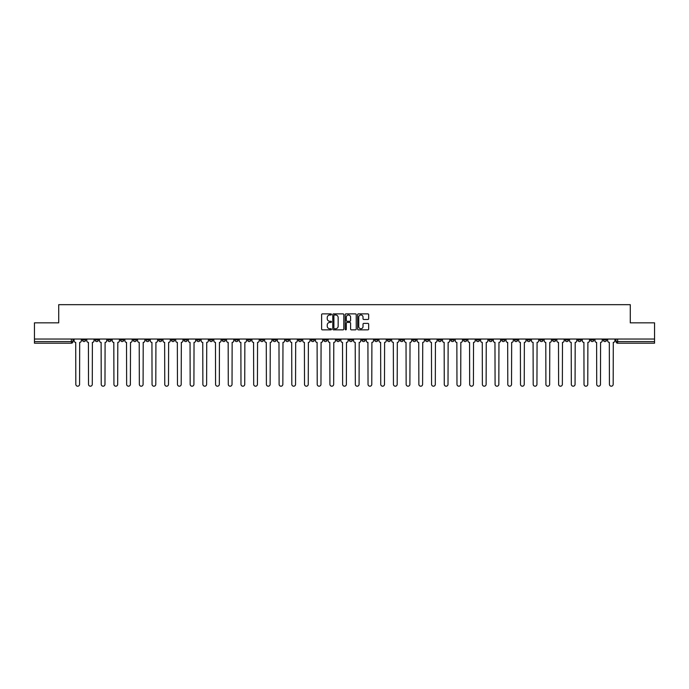 <?xml version="1.0" encoding="UTF-8"?>
<svg xmlns="http://www.w3.org/2000/svg" width="689" height="689" viewBox="0 0 689 689"><rect width="100%" height="100%" fill="white"/><g stroke="black" fill="none" stroke-linecap="round" stroke-linejoin="round"><path stroke-width="1.03" d="M331.469 314.425A0.56 0.56 0 0 0 330.909 313.865L322.418 313.865A0.801 0.801 0 0 0 321.617 314.666L321.617 329.058A0.801 0.801 0 0 0 322.418 329.85L330.909 329.85A0.56 0.56 0 0 0 331.469 329.29A0.56 0.56 0 0 0 330.909 328.731L329.807 328.731A2.558 2.558 0 0 1 327.249 326.173L327.249 324.975A2.558 2.558 0 0 1 329.807 322.418L330.909 322.418A0.56 0.56 0 0 0 331.469 321.858A0.56 0.56 0 0 0 330.909 321.298L329.807 321.298A2.558 2.558 0 0 1 327.249 318.74L327.249 317.543A2.558 2.558 0 0 1 329.807 314.985L330.909 314.985A0.56 0.56 0 0 0 331.469 314.425M501.687 339.04L501.687 339.935L504.942 339.935A1.628 1.628 0 0 1 503.314 341.572A1.628 1.628 0 0 1 501.687 339.935L501.687 339.04M425.457 339.04L425.457 339.935L428.713 339.935A1.628 1.628 0 0 1 427.085 341.572A1.628 1.628 0 0 1 425.457 339.935L425.457 339.04M412.745 339.04L412.745 339.935L416.01 339.935A1.628 1.628 0 0 1 414.373 341.572A1.628 1.628 0 0 1 412.745 339.935L412.745 339.04M336.516 339.04L336.516 339.935L339.78 339.935A1.628 1.628 0 0 1 338.144 341.572A1.628 1.628 0 0 1 336.516 339.935L336.516 339.04M323.813 339.04L323.813 339.935L327.068 339.935A1.628 1.628 0 0 1 325.441 341.572A1.628 1.628 0 0 1 323.813 339.935L323.813 339.04M311.109 339.04L311.109 339.935L314.365 339.935A1.628 1.628 0 0 1 312.737 341.572A1.628 1.628 0 0 1 311.109 339.935L311.109 339.04M285.702 339.04L285.702 339.935L288.958 339.935A1.628 1.628 0 0 1 287.33 341.572A1.628 1.628 0 0 1 285.702 339.935L285.702 339.04M260.287 339.935L260.287 339.04L260.287 339.935A1.628 1.628 0 0 0 261.915 341.572A1.628 1.628 0 0 1 260.287 339.935L263.542 339.935A1.628 1.628 0 0 1 261.915 341.572A1.628 1.628 0 0 0 263.542 339.935L263.542 339.04L263.542 339.935M247.584 339.935L247.584 339.04L247.584 339.935A1.628 1.628 0 0 0 249.211 341.572A1.628 1.628 0 0 1 247.584 339.935L250.839 339.935A1.628 1.628 0 0 1 249.211 341.572M234.88 339.935L234.88 339.04L234.88 339.935A1.628 1.628 0 0 0 236.508 341.572A1.628 1.628 0 0 1 234.88 339.935L238.136 339.935A1.628 1.628 0 0 1 236.508 341.572A1.628 1.628 0 0 0 238.136 339.935L238.136 339.04L238.136 339.935M222.177 339.04L222.177 339.935L225.432 339.935A1.628 1.628 0 0 1 223.804 341.572A1.628 1.628 0 0 1 222.177 339.935L222.177 339.04M209.473 339.04L209.473 339.935L212.729 339.935A1.628 1.628 0 0 1 211.101 341.572A1.628 1.628 0 0 1 209.473 339.935L209.473 339.04M196.761 339.04L196.761 339.935L200.025 339.935A1.628 1.628 0 0 1 198.389 341.572A1.628 1.628 0 0 1 196.761 339.935L196.761 339.04M184.058 339.935L184.058 339.04L184.058 339.935A1.628 1.628 0 0 0 185.685 341.572A1.628 1.628 0 0 1 184.058 339.935L187.313 339.935A1.628 1.628 0 0 1 185.685 341.572M158.651 339.935L158.651 339.04L158.651 339.935A1.628 1.628 0 0 0 160.279 341.572A1.628 1.628 0 0 1 158.651 339.935L161.906 339.935A1.628 1.628 0 0 1 160.279 341.572A1.628 1.628 0 0 0 161.906 339.935L161.906 339.04L161.906 339.935M145.947 339.935L145.947 339.04L145.947 339.935A1.628 1.628 0 0 0 147.575 341.572A1.628 1.628 0 0 1 145.947 339.935L149.203 339.935A1.628 1.628 0 0 1 147.575 341.572A1.628 1.628 0 0 0 149.203 339.935L149.203 339.04L149.203 339.935M133.235 339.935L133.235 339.04L133.235 339.935A1.628 1.628 0 0 0 134.872 341.572A1.628 1.628 0 0 1 133.235 339.935L136.5 339.935A1.628 1.628 0 0 1 134.872 341.572A1.628 1.628 0 0 0 136.5 339.935L136.5 339.04L136.5 339.935M120.532 339.935L120.532 339.04L120.532 339.935A1.628 1.628 0 0 0 122.16 341.572A1.628 1.628 0 0 1 120.532 339.935L123.796 339.935A1.628 1.628 0 0 1 122.16 341.572M107.828 339.935L107.828 339.04L107.828 339.935A1.628 1.628 0 0 0 109.456 341.572A1.628 1.628 0 0 1 107.828 339.935L111.084 339.935A1.628 1.628 0 0 1 109.456 341.572A1.628 1.628 0 0 0 111.084 339.935L111.084 339.04L111.084 339.935M95.125 339.935L95.125 339.04L95.125 339.935A1.628 1.628 0 0 0 96.753 341.572A1.628 1.628 0 0 1 95.125 339.935L98.381 339.935A1.628 1.628 0 0 1 96.753 341.572A1.628 1.628 0 0 0 98.381 339.935L98.381 339.04L98.381 339.935M367.866 319.498A0.801 0.801 0 0 0 368.658 318.706L368.658 314.666A0.801 0.801 0 0 0 367.866 313.865L358.426 313.865A0.801 0.801 0 0 0 357.634 314.666L357.634 329.058A0.801 0.801 0 0 0 358.426 329.85L367.866 329.85A0.801 0.801 0 0 0 368.658 329.058L368.658 324.174A0.801 0.801 0 0 0 367.866 323.382L363.826 323.382A0.801 0.801 0 0 0 363.025 324.174L363.025 326.595A2.136 2.136 0 0 1 360.89 328.731A2.136 2.136 0 0 1 358.754 326.595L358.754 317.121A2.136 2.136 0 0 1 360.89 314.985A2.136 2.136 0 0 1 363.025 317.121L363.025 318.706A0.801 0.801 0 0 0 363.826 319.498L367.866 319.498M34.45 339.04L34.45 322.84L58.72 322.84L58.72 304.676L630.28 304.676L630.28 322.84L654.55 322.84L654.55 339.04L34.45 339.04L34.45 341.572L72.974 341.572L72.974 339.04M343.802 314.666A0.801 0.801 0 0 0 343.001 313.865L333.571 313.865A0.801 0.801 0 0 0 332.77 314.666L332.77 329.058A0.801 0.801 0 0 0 333.571 329.85L343.001 329.85A0.801 0.801 0 0 0 343.802 329.058L343.802 314.666M345.999 313.865L355.429 313.865A0.801 0.801 0 0 1 356.23 314.666L356.23 329.058A0.801 0.801 0 0 1 355.429 329.85L351.399 329.85A0.801 0.801 0 0 1 350.598 329.058L350.598 323.219A0.801 0.801 0 0 0 349.797 322.418L347.118 322.418A0.801 0.801 0 0 0 346.317 323.219L346.317 329.29A0.56 0.56 0 0 1 345.757 329.85A0.56 0.56 0 0 1 345.198 329.29L345.198 314.666A0.801 0.801 0 0 1 345.999 313.865M616.026 339.04L616.026 341.572L654.55 341.572L654.55 343.2L617.654 343.2A1.628 1.628 0 0 1 616.026 341.572M654.55 339.04L654.55 341.572M72.974 341.572A1.628 1.628 0 0 1 71.346 343.2L34.45 343.2L34.45 341.572M606.578 339.04L606.578 339.935A1.628 1.628 0 0 1 604.951 341.572A1.628 1.628 0 0 1 603.323 339.935A1.628 1.628 0 0 0 604.951 341.572A1.628 1.628 0 0 0 606.578 339.935L603.323 339.935L603.323 339.04M593.875 339.04L593.875 339.935A1.628 1.628 0 0 1 592.247 341.572A1.628 1.628 0 0 1 590.619 339.935L593.875 339.935M590.619 339.04L590.619 339.935M581.171 339.04L581.171 339.935A1.628 1.628 0 0 1 579.544 341.572A1.628 1.628 0 0 1 577.916 339.935L581.171 339.935M577.916 339.04L577.916 339.935M568.468 339.935L568.468 339.04L568.468 339.935A1.628 1.628 0 0 1 566.84 341.572A1.628 1.628 0 0 1 565.204 339.935L568.468 339.935A1.628 1.628 0 0 1 566.84 341.572M565.204 339.04L565.204 339.935M555.765 339.04L555.765 339.935A1.628 1.628 0 0 1 554.128 341.572A1.628 1.628 0 0 1 552.5 339.935A1.628 1.628 0 0 0 554.128 341.572M552.5 339.04L552.5 339.935L555.765 339.935M543.053 339.04L543.053 339.935A1.628 1.628 0 0 1 541.425 341.572A1.628 1.628 0 0 1 539.797 339.935L543.053 339.935A1.628 1.628 0 0 1 541.425 341.572M539.797 339.04L539.797 339.935M530.349 339.04L530.349 339.935A1.628 1.628 0 0 1 528.721 341.572A1.628 1.628 0 0 1 527.094 339.935A1.628 1.628 0 0 0 528.721 341.572M527.094 339.04L527.094 339.935L530.349 339.935M517.646 339.04L517.646 339.935A1.628 1.628 0 0 1 516.018 341.572A1.628 1.628 0 0 1 514.39 339.935L517.646 339.935M514.39 339.04L514.39 339.935M504.942 339.04L504.942 339.935A1.628 1.628 0 0 1 503.314 341.572M492.239 339.04L492.239 339.935A1.628 1.628 0 0 1 490.611 341.572A1.628 1.628 0 0 1 488.975 339.935L492.239 339.935M488.975 339.04L488.975 339.935M479.527 339.04L479.527 339.935A1.628 1.628 0 0 1 477.899 341.572A1.628 1.628 0 0 1 476.271 339.935L479.527 339.935M476.271 339.04L476.271 339.935M466.823 339.04L466.823 339.935A1.628 1.628 0 0 1 465.196 341.572A1.628 1.628 0 0 1 463.568 339.935A1.628 1.628 0 0 0 465.196 341.572M463.568 339.04L463.568 339.935L466.823 339.935M454.12 339.04L454.12 339.935A1.628 1.628 0 0 1 452.492 341.572A1.628 1.628 0 0 1 450.864 339.935L454.12 339.935M450.864 339.04L450.864 339.935M441.416 339.04L441.416 339.935A1.628 1.628 0 0 1 439.789 341.572A1.628 1.628 0 0 1 438.161 339.935L441.416 339.935M438.161 339.04L438.161 339.935M428.713 339.04L428.713 339.935M416.01 339.04L416.01 339.935L416.01 339.04M403.298 339.04L403.298 339.935A1.628 1.628 0 0 1 401.67 341.572A1.628 1.628 0 0 1 400.042 339.935L403.298 339.935M400.042 339.04L400.042 339.935M390.594 339.04L390.594 339.935A1.628 1.628 0 0 1 388.966 341.572A1.628 1.628 0 0 1 387.339 339.935L390.594 339.935M387.339 339.04L387.339 339.935M377.891 339.04L377.891 339.935A1.628 1.628 0 0 1 376.263 341.572A1.628 1.628 0 0 1 374.635 339.935L377.891 339.935M374.635 339.04L374.635 339.935M365.187 339.04L365.187 339.935A1.628 1.628 0 0 1 363.559 341.572A1.628 1.628 0 0 1 361.932 339.935L365.187 339.935M361.932 339.04L361.932 339.935M352.484 339.04L352.484 339.935A1.628 1.628 0 0 1 350.856 341.572A1.628 1.628 0 0 1 349.22 339.935L352.484 339.935M349.22 339.04L349.22 339.935M339.78 339.04L339.78 339.935A1.628 1.628 0 0 1 338.144 341.572M327.068 339.04L327.068 339.935M314.365 339.935L314.365 339.04L314.365 339.935A1.628 1.628 0 0 1 312.737 341.572M301.661 339.04L301.661 339.935A1.628 1.628 0 0 1 300.034 341.572A1.628 1.628 0 0 1 298.406 339.935A1.628 1.628 0 0 0 300.034 341.572A1.628 1.628 0 0 0 301.661 339.935L298.406 339.935L298.406 339.04M288.958 339.935L288.958 339.04L288.958 339.935A1.628 1.628 0 0 1 287.33 341.572M276.255 339.04L276.255 339.935A1.628 1.628 0 0 1 274.627 341.572A1.628 1.628 0 0 1 272.99 339.935A1.628 1.628 0 0 0 274.627 341.572M272.99 339.04L272.99 339.935L276.255 339.935M250.839 339.04L250.839 339.935L250.839 339.04M225.432 339.935L225.432 339.04L225.432 339.935A1.628 1.628 0 0 1 223.804 341.572M212.729 339.935L212.729 339.04L212.729 339.935A1.628 1.628 0 0 1 211.101 341.572M200.025 339.935L200.025 339.04L200.025 339.935A1.628 1.628 0 0 1 198.389 341.572M187.313 339.04L187.313 339.935L187.313 339.04M174.61 339.935L174.61 339.04L174.61 339.935A1.628 1.628 0 0 1 172.982 341.572A1.628 1.628 0 0 1 171.354 339.935L174.61 339.935A1.628 1.628 0 0 1 172.982 341.572M171.354 339.04L171.354 339.935M123.796 339.04L123.796 339.935L123.796 339.04M85.677 339.04L85.677 339.935A1.628 1.628 0 0 1 84.049 341.572A1.628 1.628 0 0 1 82.422 339.935A1.628 1.628 0 0 0 84.049 341.572A1.628 1.628 0 0 0 85.677 339.935L85.677 339.04M82.422 339.04L82.422 339.935L85.677 339.935M334.449 314.985A0.56 0.56 0 0 0 333.889 315.545L333.889 328.171A0.56 0.56 0 0 0 334.449 328.731L335.603 328.731A2.558 2.558 0 0 0 338.161 326.173L338.161 317.543A2.558 2.558 0 0 0 335.603 314.985L334.449 314.985M350.598 317.164A2.136 2.136 0 0 0 348.453 315.028A2.136 2.136 0 0 0 346.317 317.164L346.317 320.497A0.801 0.801 0 0 0 347.118 321.298L349.797 321.298A0.801 0.801 0 0 0 350.598 320.497L350.598 317.164M74.067 340.754L74.067 339.04L74.067 340.754A1.628 1.628 48.4 0 0 75.704 342.381L75.824 384.324A1.869 1.869 48.4 0 0 77.693 386.202A1.869 1.869 48.4 0 0 79.571 384.324L79.691 342.381A1.628 1.628 48.4 0 0 81.319 340.754L81.319 339.04M75.704 342.381L75.824 384.324M79.571 384.324L79.691 342.381M86.78 340.754L86.78 339.04L86.78 340.754A1.628 1.628 48.4 0 0 88.407 342.381L88.528 384.324A1.869 1.869 48.4 0 0 90.397 386.202A1.869 1.869 48.4 0 0 92.274 384.324L92.395 342.381A1.628 1.628 48.4 0 0 94.023 340.754L94.023 339.04M99.483 340.754L99.483 339.04L99.483 340.754A1.628 1.628 48.4 0 0 101.111 342.381L101.231 384.324A1.869 1.869 48.4 0 0 103.109 386.202A1.869 1.869 48.4 0 0 104.978 384.324L105.098 342.381A1.628 1.628 48.4 0 0 106.726 340.754L106.726 339.04M88.407 342.381L88.528 384.324M92.274 384.324L92.395 342.381M101.111 342.381L101.231 384.324M104.978 384.324L105.098 342.381M112.186 340.754L112.186 339.04L112.186 340.754A1.628 1.628 48.4 0 0 113.814 342.381L113.935 384.324A1.869 1.869 48.4 0 0 115.812 386.202A1.869 1.869 48.4 0 0 117.681 384.324L117.802 342.381A1.628 1.628 48.4 0 0 119.438 340.754L119.438 339.04M124.89 340.754L124.89 339.04L124.89 340.754A1.628 1.628 48.4 0 0 126.518 342.381L126.638 384.324A1.869 1.869 48.4 0 0 128.516 386.202A1.869 1.869 48.4 0 0 130.385 384.324L130.514 342.381A1.628 1.628 48.4 0 0 132.142 340.754L132.142 339.04M137.593 340.754L137.593 339.04L137.593 340.754A1.628 1.628 48.4 0 0 139.221 342.381L139.35 384.324A1.869 1.869 48.4 0 0 141.219 386.202A1.869 1.869 48.4 0 0 143.097 384.324L143.217 342.381A1.628 1.628 48.4 0 0 144.845 340.754L144.845 339.04M113.814 342.381L113.935 384.324M117.681 384.324L117.802 342.381M126.518 342.381L126.638 384.324M130.385 384.324L130.514 342.381M139.221 342.381L139.35 384.324M143.097 384.324L143.217 342.381M150.305 340.754L150.305 339.04L150.305 340.754A1.628 1.628 48.4 0 0 151.933 342.381L152.054 384.324A1.869 1.869 48.4 0 0 153.923 386.202A1.869 1.869 48.4 0 0 155.8 384.324L155.921 342.381A1.628 1.628 48.4 0 0 157.548 340.754L157.548 339.04M151.933 342.381L152.054 384.324M155.8 384.324L155.921 342.381M163.009 340.754L163.009 339.04L163.009 340.754A1.628 1.628 48.4 0 0 164.637 342.381L164.757 384.324A1.869 1.869 48.4 0 0 166.635 386.202A1.869 1.869 48.4 0 0 168.504 384.324L168.624 342.381A1.628 1.628 48.4 0 0 170.252 340.754L170.252 339.04M164.637 342.381L164.757 384.324M168.504 384.324L168.624 342.381M175.712 340.754L175.712 339.04L175.712 340.754A1.628 1.628 48.4 0 0 177.34 342.381L177.461 384.324A1.869 1.869 48.4 0 0 179.338 386.202A1.869 1.869 48.4 0 0 181.207 384.324L181.328 342.381A1.628 1.628 48.4 0 0 182.955 340.754L182.955 339.04M177.34 342.381L177.461 384.324M181.207 384.324L181.328 342.381M188.416 340.754L188.416 339.04L188.416 340.754A1.628 1.628 48.4 0 0 190.043 342.381L190.164 384.324A1.869 1.869 48.4 0 0 192.042 386.202A1.869 1.869 48.4 0 0 193.91 384.324L194.04 342.381A1.628 1.628 48.4 0 0 195.667 340.754L195.667 339.04M190.043 342.381L190.164 384.324M193.91 384.324L194.04 342.381M201.119 340.754L201.119 339.04L201.119 340.754A1.628 1.628 48.4 0 0 202.747 342.381L202.876 384.324A1.869 1.869 48.4 0 0 204.745 386.202A1.869 1.869 48.4 0 0 206.622 384.324L206.743 342.381A1.628 1.628 48.4 0 0 208.371 340.754L208.371 339.04M202.747 342.381L202.876 384.324M206.622 384.324L206.743 342.381M213.823 340.754L213.823 339.04L213.823 340.754A1.628 1.628 48.4 0 0 215.459 342.381L215.579 384.324A1.869 1.869 48.4 0 0 217.448 386.202A1.869 1.869 48.4 0 0 219.326 384.324L219.446 342.381A1.628 1.628 48.4 0 0 221.074 340.754L221.074 339.04M215.459 342.381L215.579 384.324M219.326 384.324L219.446 342.381M226.535 340.754L226.535 339.04L226.535 340.754A1.628 1.628 48.4 0 0 228.162 342.381L228.283 384.324A1.869 1.869 48.4 0 0 230.152 386.202A1.869 1.869 48.4 0 0 232.029 384.324L232.15 342.381A1.628 1.628 48.4 0 0 233.778 340.754L233.778 339.04M228.162 342.381L228.283 384.324M232.029 384.324L232.15 342.381M239.238 340.754L239.238 339.04L239.238 340.754A1.628 1.628 48.4 0 0 240.866 342.381L240.986 384.324A1.869 1.869 48.4 0 0 242.864 386.202A1.869 1.869 48.4 0 0 244.733 384.324L244.853 342.381A1.628 1.628 48.4 0 0 246.481 340.754L246.481 339.04M240.866 342.381L240.986 384.324M244.733 384.324L244.853 342.381M251.941 340.754L251.941 339.04L251.941 340.754A1.628 1.628 48.4 0 0 253.569 342.381L253.69 384.324A1.869 1.869 48.4 0 0 255.567 386.202A1.869 1.869 48.4 0 0 257.436 384.324L257.557 342.381A1.628 1.628 48.4 0 0 259.193 340.754L259.193 339.04M253.569 342.381L253.69 384.324M257.436 384.324L257.557 342.381M264.645 340.754L264.645 339.04L264.645 340.754A1.628 1.628 48.4 0 0 266.273 342.381L266.393 384.324A1.869 1.869 48.4 0 0 268.271 386.202A1.869 1.869 48.4 0 0 270.14 384.324L270.269 342.381A1.628 1.628 48.4 0 0 271.897 340.754L271.897 339.04M266.273 342.381L266.393 384.324M270.14 384.324L270.269 342.381M277.348 340.754L277.348 339.04L277.348 340.754A1.628 1.628 48.4 0 0 278.976 342.381L279.105 384.324A1.869 1.869 48.4 0 0 280.974 386.202A1.869 1.869 48.4 0 0 282.852 384.324L282.972 342.381A1.628 1.628 48.4 0 0 284.6 340.754L284.6 339.04M278.976 342.381L279.105 384.324M282.852 384.324L282.972 342.381M290.052 340.754L290.052 339.04L290.052 340.754A1.628 1.628 48.4 0 0 291.688 342.381L291.809 384.324A1.869 1.869 48.4 0 0 293.678 386.202A1.869 1.869 48.4 0 0 295.555 384.324L295.676 342.381A1.628 1.628 48.4 0 0 297.303 340.754L297.303 339.04M291.688 342.381L291.809 384.324M295.555 384.324L295.676 342.381M302.764 340.754L302.764 339.04L302.764 340.754A1.628 1.628 48.4 0 0 304.392 342.381L304.512 384.324A1.869 1.869 48.4 0 0 306.381 386.202A1.869 1.869 48.4 0 0 308.259 384.324L308.379 342.381A1.628 1.628 48.4 0 0 310.007 340.754L310.007 339.04M304.392 342.381L304.512 384.324M308.259 384.324L308.379 342.381M315.467 340.754L315.467 339.04L315.467 340.754A1.628 1.628 48.4 0 0 317.095 342.381L317.216 384.324A1.869 1.869 48.4 0 0 319.093 386.202A1.869 1.869 48.4 0 0 320.962 384.324L321.083 342.381A1.628 1.628 48.4 0 0 322.71 340.754L322.71 339.04M317.095 342.381L317.216 384.324M320.962 384.324L321.083 342.381M328.171 340.754L328.171 339.04L328.171 340.754A1.628 1.628 48.4 0 0 329.798 342.381L329.919 384.324A1.869 1.869 48.4 0 0 331.797 386.202A1.869 1.869 48.4 0 0 333.665 384.324L333.795 342.381A1.628 1.628 48.4 0 0 335.422 340.754L335.422 339.04M329.798 342.381L329.919 384.324M333.665 384.324L333.795 342.381M340.874 340.754L340.874 339.04L340.874 340.754A1.628 1.628 48.4 0 0 342.502 342.381L342.631 384.324A1.869 1.869 48.4 0 0 344.5 386.202A1.869 1.869 48.4 0 0 346.369 384.324L346.498 342.381A1.628 1.628 48.4 0 0 348.126 340.754L348.126 339.04M342.502 342.381L342.631 384.324M346.369 384.324L346.498 342.381M353.578 340.754L353.578 339.04L353.578 340.754A1.628 1.628 48.4 0 0 355.205 342.381L355.335 384.324A1.869 1.869 48.4 0 0 357.203 386.202A1.869 1.869 48.4 0 0 359.081 384.324L359.202 342.381A1.628 1.628 48.4 0 0 360.829 340.754L360.829 339.04M355.205 342.381L355.335 384.324M359.081 384.324L359.202 342.381M366.29 340.754L366.29 339.04L366.29 340.754A1.628 1.628 48.4 0 0 367.917 342.381L368.038 384.324A1.869 1.869 48.4 0 0 369.907 386.202A1.869 1.869 48.4 0 0 371.784 384.324L371.905 342.381A1.628 1.628 48.4 0 0 373.533 340.754L373.533 339.04M367.917 342.381L368.038 384.324M371.784 384.324L371.905 342.381M378.993 340.754L378.993 339.04L378.993 340.754A1.628 1.628 48.4 0 0 380.621 342.381L380.741 384.324A1.869 1.869 48.4 0 0 382.619 386.202A1.869 1.869 48.4 0 0 384.488 384.324L384.608 342.381A1.628 1.628 48.4 0 0 386.236 340.754L386.236 339.04M380.621 342.381L380.741 384.324M384.488 384.324L384.608 342.381M391.697 340.754L391.697 339.04L391.697 340.754A1.628 1.628 48.4 0 0 393.324 342.381L393.445 384.324A1.869 1.869 48.4 0 0 395.322 386.202A1.869 1.869 48.4 0 0 397.191 384.324L397.312 342.381A1.628 1.628 48.4 0 0 398.948 340.754L398.948 339.04M393.324 342.381L393.445 384.324M397.191 384.324L397.312 342.381M404.4 340.754L404.4 339.04L404.4 340.754A1.628 1.628 48.4 0 0 406.028 342.381L406.148 384.324A1.869 1.869 48.4 0 0 408.026 386.202A1.869 1.869 48.4 0 0 409.895 384.324L410.024 342.381A1.628 1.628 48.4 0 0 411.652 340.754L411.652 339.04M406.028 342.381L406.148 384.324M409.895 384.324L410.024 342.381M417.103 340.754L417.103 339.04L417.103 340.754A1.628 1.628 48.4 0 0 418.731 342.381L418.86 384.324A1.869 1.869 48.4 0 0 420.729 386.202A1.869 1.869 48.4 0 0 422.607 384.324L422.727 342.381A1.628 1.628 48.4 0 0 424.355 340.754L424.355 339.04M418.731 342.381L418.86 384.324M422.607 384.324L422.727 342.381M429.807 340.754L429.807 339.04L429.807 340.754A1.628 1.628 48.4 0 0 431.443 342.381L431.564 384.324A1.869 1.869 48.4 0 0 433.433 386.202A1.869 1.869 48.4 0 0 435.31 384.324L435.431 342.381A1.628 1.628 48.4 0 0 437.059 340.754L437.059 339.04M431.443 342.381L431.564 384.324M435.31 384.324L435.431 342.381M442.519 340.754L442.519 339.04L442.519 340.754A1.628 1.628 48.4 0 0 444.147 342.381L444.267 384.324A1.869 1.869 48.4 0 0 446.136 386.202A1.869 1.869 48.4 0 0 448.014 384.324L448.134 342.381A1.628 1.628 48.4 0 0 449.762 340.754L449.762 339.04M444.147 342.381L444.267 384.324M448.014 384.324L448.134 342.381M455.222 340.754L455.222 339.04L455.222 340.754A1.628 1.628 48.4 0 0 456.85 342.381L456.971 384.324A1.869 1.869 48.4 0 0 458.848 386.202A1.869 1.869 48.4 0 0 460.717 384.324L460.838 342.381A1.628 1.628 48.4 0 0 462.465 340.754L462.465 339.04M456.85 342.381L456.971 384.324M460.717 384.324L460.838 342.381M467.926 340.754L467.926 339.04L467.926 340.754A1.628 1.628 48.4 0 0 469.554 342.381L469.674 384.324A1.869 1.869 48.4 0 0 471.552 386.202A1.869 1.869 48.4 0 0 473.421 384.324L473.541 342.381A1.628 1.628 48.4 0 0 475.177 340.754L475.177 339.04M469.554 342.381L469.674 384.324M473.421 384.324L473.541 342.381M480.629 340.754L480.629 339.04L480.629 340.754A1.628 1.628 48.4 0 0 482.257 342.381L482.378 384.324A1.869 1.869 48.4 0 0 484.255 386.202A1.869 1.869 48.4 0 0 486.124 384.324L486.253 342.381A1.628 1.628 48.4 0 0 487.881 340.754L487.881 339.04M482.257 342.381L482.378 384.324M486.124 384.324L486.253 342.381M493.333 340.754L493.333 339.04L493.333 340.754A1.628 1.628 48.4 0 0 494.96 342.381L495.09 384.324A1.869 1.869 48.4 0 0 496.958 386.202A1.869 1.869 48.4 0 0 498.836 384.324L498.957 342.381A1.628 1.628 48.4 0 0 500.584 340.754L500.584 339.04M494.96 342.381L495.09 384.324M498.836 384.324L498.957 342.381M506.045 340.754L506.045 339.04L506.045 340.754A1.628 1.628 48.4 0 0 507.672 342.381L507.793 384.324A1.869 1.869 48.4 0 0 509.662 386.202A1.869 1.869 48.4 0 0 511.539 384.324L511.66 342.381A1.628 1.628 48.4 0 0 513.288 340.754L513.288 339.04M507.672 342.381L507.793 384.324M511.539 384.324L511.66 342.381M518.748 340.754L518.748 339.04L518.748 340.754A1.628 1.628 48.4 0 0 520.376 342.381L520.496 384.324A1.869 1.869 48.4 0 0 522.365 386.202A1.869 1.869 48.4 0 0 524.243 384.324L524.363 342.381A1.628 1.628 48.4 0 0 525.991 340.754L525.991 339.04M520.376 342.381L520.496 384.324M524.243 384.324L524.363 342.381M531.452 340.754L531.452 339.04L531.452 340.754A1.628 1.628 48.4 0 0 533.079 342.381L533.2 384.324A1.869 1.869 48.4 0 0 535.077 386.202A1.869 1.869 48.4 0 0 536.946 384.324L537.067 342.381A1.628 1.628 48.4 0 0 538.695 340.754L538.695 339.04M533.079 342.381L533.2 384.324M536.946 384.324L537.067 342.381M544.155 340.754L544.155 339.04L544.155 340.754A1.628 1.628 48.4 0 0 545.783 342.381L545.903 384.324A1.869 1.869 48.4 0 0 547.781 386.202A1.869 1.869 48.4 0 0 549.65 384.324L549.779 342.381A1.628 1.628 48.4 0 0 551.407 340.754L551.407 339.04M545.783 342.381L545.903 384.324M549.65 384.324L549.779 342.381M556.858 340.754L556.858 339.04L556.858 340.754A1.628 1.628 48.4 0 0 558.486 342.381L558.615 384.324A1.869 1.869 48.4 0 0 560.484 386.202A1.869 1.869 48.4 0 0 562.362 384.324L562.482 342.381A1.628 1.628 48.4 0 0 564.11 340.754L564.11 339.04M558.486 342.381L558.615 384.324M562.362 384.324L562.482 342.381M569.562 340.754L569.562 339.04L569.562 340.754A1.628 1.628 48.4 0 0 571.198 342.381L571.319 384.324A1.869 1.869 48.4 0 0 573.188 386.202A1.869 1.869 48.4 0 0 575.065 384.324L575.186 342.381A1.628 1.628 48.4 0 0 576.814 340.754L576.814 339.04M571.198 342.381L571.319 384.324M575.065 384.324L575.186 342.381M582.274 340.754L582.274 339.04L582.274 340.754A1.628 1.628 48.4 0 0 583.902 342.381L584.022 384.324A1.869 1.869 48.4 0 0 585.891 386.202A1.869 1.869 48.4 0 0 587.769 384.324L587.889 342.381A1.628 1.628 48.4 0 0 589.517 340.754L589.517 339.04M583.902 342.381L584.022 384.324M587.769 384.324L587.889 342.381M594.977 340.754L594.977 339.04L594.977 340.754A1.628 1.628 48.4 0 0 596.605 342.381L596.726 384.324A1.869 1.869 48.4 0 0 598.603 386.202A1.869 1.869 48.4 0 0 600.472 384.324L600.593 342.381A1.628 1.628 48.4 0 0 602.22 340.754L602.22 339.04M596.605 342.381L596.726 384.324M600.472 384.324L600.593 342.381M607.681 340.754L607.681 339.04L607.681 340.754A1.628 1.628 48.4 0 0 609.309 342.381L609.429 384.324A1.869 1.869 48.4 0 0 611.307 386.202A1.869 1.869 48.4 0 0 613.176 384.324L613.296 342.381A1.628 1.628 48.4 0 0 614.933 340.754L614.933 339.04M609.309 342.381L609.429 384.324M613.176 384.324L613.296 342.381M71.346 339.04L71.346 343.2M617.654 339.04L617.654 343.2"/></g></svg>
